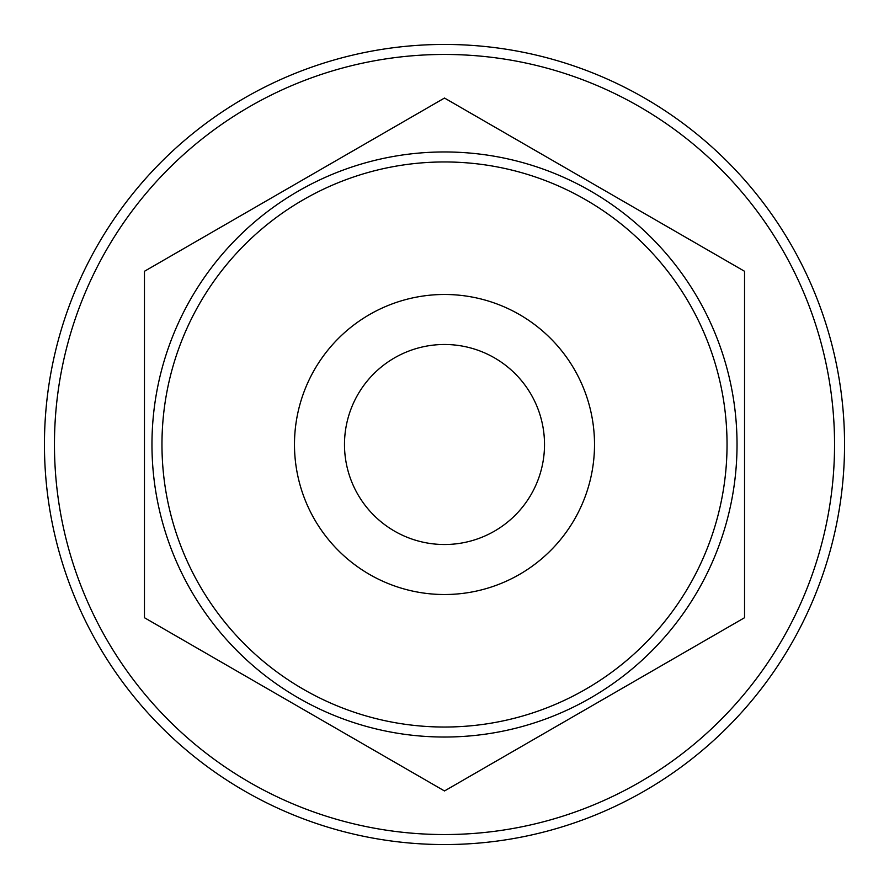 <?xml version="1.0" encoding="UTF-8"?>
<svg xmlns="http://www.w3.org/2000/svg" width="889" height="889" viewBox="0 0 889 889"><rect width="100%" height="100%" fill="white"/><g stroke="black" fill="none" stroke-linecap="round" stroke-linejoin="round"><path stroke-width="1.33" d="M344.488 444.5A100.013 100.013 0 0 0 444.5 544.513A100.013 100.013 0 0 0 544.513 444.5A100.013 100.013 0 0 0 444.5 344.488A100.013 100.013 0 0 0 344.488 444.5M834.549 444.5A390.049 390.049 0 0 1 249.476 782.287A390.049 390.049 0 0 1 249.476 106.713A390.049 390.049 0 0 1 834.549 444.5M844.55 444.5A400.05 400.05 0 0 0 244.475 98.046A400.05 400.05 0 0 0 244.475 790.954A400.05 400.05 0 0 0 844.55 444.5M144.463 271.278L444.5 98.046L744.538 271.278L744.538 617.722L444.5 790.954L144.463 617.722L144.463 271.278L444.5 98.046L744.538 271.278L744.538 617.722L444.5 790.954L144.463 617.722L144.463 271.278M294.481 444.5A150.019 150.019 0 0 0 519.509 574.416A150.019 150.019 0 0 0 519.509 314.584A150.019 150.019 0 0 0 294.481 444.5M151.963 444.5A292.537 292.537 0 0 0 590.763 697.843A292.537 292.537 0 0 0 590.774 191.157A292.537 292.537 0 0 0 151.963 444.5M161.965 444.5A282.535 282.535 0 0 0 585.762 689.186A282.535 282.535 0 0 0 585.773 199.814A282.535 282.535 0 0 0 161.965 444.5"/></g></svg>
